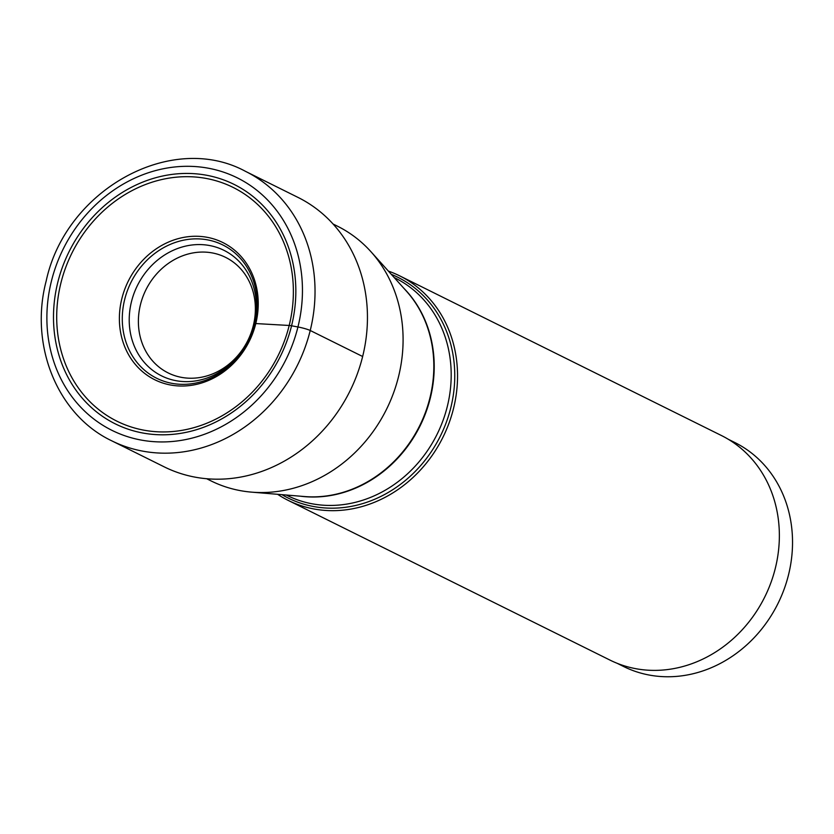 <?xml version="1.0" encoding="UTF-8"?>
<svg xmlns="http://www.w3.org/2000/svg" width="834" height="834" viewBox="0 0 834 834"><rect width="100%" height="100%" fill="white"/><g stroke="black" fill="none" stroke-linecap="round" stroke-linejoin="round"><path stroke-width="1.25" d="M362.644 356.504A150.422 132.689 116.4 0 1 164.204 466.852L111.798 440.842A150.422 132.689 -63.6 0 0 310.227 330.493L362.644 356.504A150.422 132.689 116.4 0 0 297.936 197.377L245.53 171.366C171.283 131.011 65.615 189.975 46.183 280.985C29.18 345.318 57.41 415.092 111.798 440.842M254.068 324.468A70.098 61.831 116.4 0 1 160.295 375.217A70.098 61.831 116.4 0 1 131.459 301.741A70.098 61.831 -63.6 0 1 222.595 249.679A70.098 61.831 -63.6 0 1 254.068 324.468L254.808 323.665A6.422 0.74 13.9 0 1 255.788 323.561L289.2 325.469A6.036 0.688 13.9 0 1 291.566 325.792L297.947 326.97A9.476 1.084 13.9 0 1 310.227 330.493A150.422 132.689 -63.6 0 0 245.53 171.366M333.068 224.002L337.395 226.15A142.187 125.423 116.4 0 1 370.942 251.712A142.187 125.423 116.4 0 1 386.538 409.265A142.187 125.423 116.4 0 1 251.628 492.143A142.187 125.423 116.4 0 1 240.255 490.621A142.187 125.423 116.4 0 1 210.981 480.874L206.655 478.726M277.628 494.301A125.35 110.578 -63.6 0 0 288.178 500.39A125.35 110.578 -63.6 0 0 313.991 508.98A125.35 110.578 -63.6 0 0 449.036 423.109A125.35 110.578 -63.6 0 0 399.622 275.825A125.35 110.578 -63.6 0 0 388.394 271.102M399.622 275.825L721.441 435.536A125.35 110.578 116.4 0 1 770.856 582.82A125.35 110.578 116.4 0 1 635.8 668.691A125.35 110.578 116.4 0 1 609.998 660.101L288.178 500.39M728.238 439.247L734.754 442.489A125.037 110.296 116.4 0 1 788.537 574.762A125.037 110.296 116.4 0 1 649.332 675.071A125.037 110.296 116.4 0 1 623.592 666.502L617.066 663.259M289.2 325.469A130.521 115.144 116.4 0 1 143.886 430.177A130.521 115.144 116.4 0 1 60.872 283.153A130.521 115.144 116.4 0 1 206.186 178.445A130.521 115.144 116.4 0 1 289.2 325.469M121.827 298.728A76.582 67.554 -63.6 0 0 170.532 384.995A76.582 67.554 -63.6 0 0 255.788 323.561A76.582 67.554 -63.6 0 0 207.082 237.294A76.582 67.554 -63.6 0 0 121.827 298.728M291.566 325.792A133.648 117.896 116.4 0 1 142.77 433.002A133.648 117.896 116.4 0 1 57.765 282.455A133.648 117.896 116.4 0 1 206.561 175.244A133.648 117.896 116.4 0 1 291.566 325.792M51.385 281.277A140.946 124.329 -63.6 0 0 141.029 440.039A140.946 124.329 -63.6 0 0 297.947 326.97A140.946 124.329 -63.6 0 0 208.302 168.207A140.946 124.329 -63.6 0 0 51.385 281.277M254.808 323.665A74.403 65.625 116.4 0 1 171.981 383.348A74.403 65.625 116.4 0 1 124.662 299.542A74.403 65.625 116.4 0 1 207.489 239.858A74.403 65.625 116.4 0 1 254.808 323.665M370.942 251.712L406.367 291.087A121.493 107.179 116.4 0 1 419.69 425.715A121.493 107.179 116.4 0 1 304.41 496.532L251.628 492.143M300.563 496.22A121.399 107.086 -63.6 0 0 420.075 425.913A121.399 107.086 -63.6 0 0 403.781 288.21M394.18 277.534L395.097 277.993A121.399 107.086 116.4 0 1 442.958 420.638A121.399 107.086 116.4 0 1 312.156 503.799A121.399 107.086 116.4 0 1 287.167 495.479L286.239 495.021M281.955 494.666A123.255 108.722 -63.6 0 0 313.605 506.519A123.255 108.722 -63.6 0 0 447.733 418.282A123.255 108.722 -63.6 0 0 391.302 274.334M212.284 252.931A64.52 56.92 -63.6 0 0 140.446 304.691A64.52 56.92 -63.6 0 0 181.489 377.364A64.52 56.92 -63.6 0 0 253.317 325.604A64.52 56.92 -63.6 0 0 212.284 252.931"/></g></svg>

